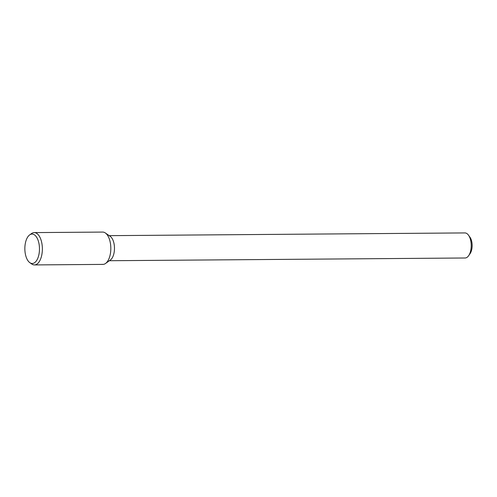 <?xml version="1.0" encoding="UTF-8"?>
<svg xmlns="http://www.w3.org/2000/svg" width="497" height="497" viewBox="0 0 497 497"><rect width="100%" height="100%" fill="white"/><g stroke="black" fill="none" stroke-linecap="round" stroke-linejoin="round"><path stroke-width="0.75" d="M109.402 260.72L465.086 257.993A12.531 6.231 -90.4 0 0 468.64 255.707L470.081 253.638A10.027 4.982 -90.4 0 0 469.957 237.199L468.478 235.156A12.531 6.231 -90.4 0 0 464.894 232.925L109.21 235.653M468.64 255.707A12.531 6.231 -90.4 0 0 468.478 235.156M105.563 263.466L110.396 260.006A12.531 6.231 -90.4 0 0 114.472 248.146A12.531 6.231 -90.4 0 0 110.21 236.355L105.327 232.963A16.159 8.033 -90.4 0 1 110.825 248.177A16.159 8.033 -90.4 0 1 105.563 263.466A16.159 8.033 -90.4 0 1 102.146 264.329M29.851 262.683L31.796 264.037A16.159 8.033 -90.4 0 0 33.69 264.858A16.159 8.033 -90.4 0 0 34.461 264.926L102.916 264.398A16.159 8.033 -90.4 0 0 110.825 248.177A16.159 8.033 -90.4 0 0 102.668 232.074L34.212 232.602A16.159 8.033 -90.4 0 0 31.566 233.534L29.64 234.913A14.711 7.312 -90.4 0 0 24.85 248.835A14.711 7.312 -90.4 0 0 29.851 262.683A14.711 7.312 -90.4 0 0 31.572 263.429A14.711 7.312 -90.4 0 0 39.406 246.953A14.711 7.312 -90.4 0 0 29.64 234.913M34.461 264.926A16.159 8.033 -90.4 0 0 42.369 248.699A16.159 8.033 -90.4 0 0 34.212 232.602"/></g></svg>
